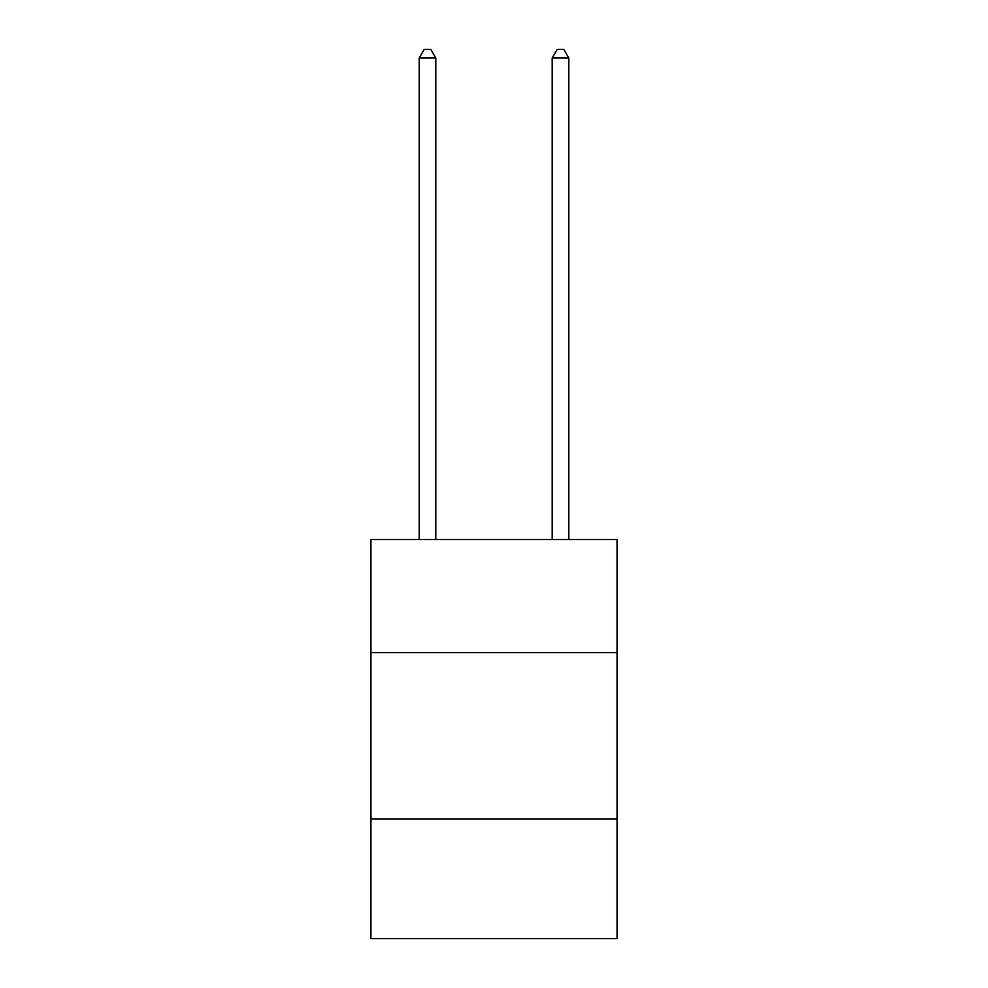<?xml version="1.0" encoding="UTF-8"?>
<svg xmlns="http://www.w3.org/2000/svg" width="988" height="988" viewBox="0 0 988 988"><rect width="100%" height="100%" fill="white"/><g stroke="black" fill="none" stroke-linecap="round" stroke-linejoin="round"><path stroke-width="1.48" d="M617.043 652.623L617.043 539.559L370.957 539.559L370.957 652.623L617.043 652.623L617.043 938.6L370.957 938.6L370.957 652.623M617.043 818.891L370.957 818.891M435.807 539.559L435.807 58.045L419.184 58.045L419.184 539.559M419.184 58.045L424.173 49.4L430.817 49.4L435.807 58.045M568.816 539.559L568.816 58.045L552.193 58.045L552.193 539.559M552.193 58.045L557.183 49.4L563.827 49.4L568.816 58.045"/></g></svg>
